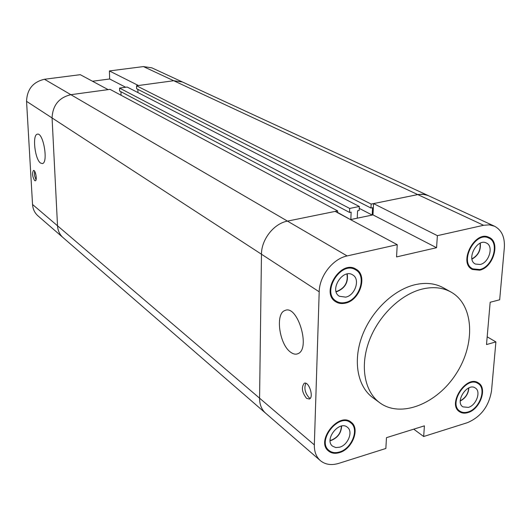 <?xml version="1.0" encoding="UTF-8"?>
<svg xmlns="http://www.w3.org/2000/svg" width="531" height="531" viewBox="0 0 531 531"><rect width="100%" height="100%" fill="white"/><g stroke="black" fill="none" stroke-linecap="round" stroke-linejoin="round"><path stroke-width="0.8" d="M108.132 89.626L80.261 74.679L44.451 79.265C33.008 81.947 27.048 89.308 26.557 101.348L32.544 204.481C32.882 209.148 34.688 212.938 37.966 215.858L63.076 237.622C59.698 234.609 57.846 230.666 57.527 225.801L52.071 117.948C52.669 105.33 58.934 97.571 70.855 94.684L108.132 89.626M92.5 81.243L109.665 78.986L109.399 70.942L138.418 85.518L173.73 80.725L182.425 81.98L173.73 80.725L136.54 85.776L136.613 88.717L370.97 208.033L371.156 204.077L136.54 85.776M109.665 78.986L125.668 87.25M371.156 204.077L418.574 194.439L424.057 194.366L428.344 195.64L151.82 67.835L143.41 66.581L109.399 70.942M34.661 180.593C32.384 176.631 31.986 173.252 33.46 170.451C35.511 169.674 37.455 180.527 35.318 180.792L34.661 180.593M34.542 171.128L34.528 175.602L36.028 179.823M40.568 163.063C34.887 159.439 32.086 134.695 37.343 134.21C43.29 132.066 48.56 162.898 42.374 163.581L40.568 163.063M372.994 214.902L373.532 203.592L437.385 235.658L436.562 247.711L372.994 214.902L350.473 219.602L337.577 212.42M347.121 255.935L287.463 221.115L337.63 210.9L110.056 89.367L70.855 94.684C58.934 97.571 52.669 105.33 52.071 117.948L57.527 225.801C57.846 230.666 59.698 234.609 63.076 237.622L265.613 413.178C261.597 409.574 259.579 404.576 259.573 398.177L261.471 254.236C261.358 239.488 273.91 223.531 287.463 221.115C273.91 223.531 261.358 239.488 261.471 254.236L259.573 398.177C259.579 404.576 261.597 409.574 265.613 413.178L320.346 460.616C316.217 456.912 314.213 451.669 314.332 444.892L319.197 291.798C319.363 276.067 332.871 258.77 347.121 255.935L397.234 244.678L335.18 211.398L287.463 221.115L44.451 79.265M337.63 210.9L337.57 212.679M350.838 219.522L351.137 212.101L349.531 212.433L349.69 208.444L359.334 206.479L359.162 210.455L357.562 210.787L357.244 218.188L372.204 215.068L359.255 208.371M372.204 215.068L372.556 207.707L370.97 208.033M137.887 89.361L137.96 92.593M359.334 206.479L127.174 87.044L119.555 88.08L349.69 208.444M120.942 91.724L121.041 95.235M349.531 212.433L119.641 91.033L119.555 88.08M320.346 460.616C325.284 464.645 331.43 465.561 338.778 463.364L385.858 448.476L386.462 437.67L424.408 425.849L423.678 436.509L413.735 429.174M436.562 247.711L396.551 256.924L397.234 244.678M487.179 336.827L495.901 341.911L486.509 344.559L490.166 302.272L499.671 299.783L504.331 247.791C504.981 237.238 501.709 230.049 494.514 226.219L489.317 224.859L483.575 225.283L417.771 194.585L373.532 203.592M494.514 226.219L427.667 195.342L422.53 194.213L417.771 194.585L143.41 66.581M495.901 341.911L491.514 390.896C488.878 406.401 480.801 417.008 467.293 422.716L423.678 436.509M437.385 235.658L483.575 225.283M379.751 402.757L372.755 397.606C357.609 386.555 352.81 361.359 361.983 336.382C371.109 311.412 393.166 289.999 414.724 284.789C425.53 282.266 435.068 283.262 443.352 287.789L450.938 292.017C442.635 287.477 433.057 286.494 422.198 289.063C400.527 294.353 378.311 315.972 369.085 341.148C359.806 366.324 364.558 391.679 379.751 402.757C400.839 418.415 437.093 403.845 456.222 373.665C475.736 343.73 473.937 304.701 450.938 292.017M467.924 412.587C464.685 413.556 461.89 413.271 459.547 411.737C446.883 404.197 466.517 374.289 478.431 382.964C487.704 388.061 480.057 409.434 467.924 412.587M339.448 452.624C335.101 453.899 331.463 453.368 328.53 451.018C315.328 441.095 338.864 411.293 351.19 422.251C360.33 428.597 352.299 449.213 339.448 452.624M345.475 303.128C341.811 303.991 338.559 303.533 335.731 301.754C319.927 292.707 340.915 259.035 356.035 269.204C367.95 275.37 360.091 300.3 345.475 303.128M479.652 270.179L472.457 269.496C457.755 262.958 475.019 229.664 489.131 237.423C500.773 242.096 493.292 267.597 479.652 270.179M306.546 398.369C302 392.455 301.21 387.431 304.19 383.302C308.723 380.78 314.193 397.248 309.394 399.033L306.546 398.369M305.843 383.289C303.924 388.088 304.986 392.874 309.035 397.666L310.223 398.35M290.636 352.206C279.299 344.486 275.038 313.449 284.961 310.516C297.539 304.124 311.093 349.332 297.785 353.739C295.588 354.628 293.205 354.117 290.636 352.206M468.88 387.876C468.408 393.836 465.541 398.21 460.264 400.998M468.667 387.975C468.209 393.776 465.408 398.044 460.271 400.766M468.349 407.403L462.893 406.859C454.543 401.921 467.459 382.24 475.285 387.982C481.338 391.334 476.307 405.352 468.349 407.403M347.228 273.983C348.422 282.386 345.011 288.253 336.993 291.599L336.143 291.765M346.955 274.036C348.197 282.26 344.885 288.021 337.006 291.32L336.07 291.499M345.714 297.141L339.389 296.265C328.935 290.344 342.767 268.155 352.71 274.905C360.476 278.974 355.299 295.316 345.714 297.141M341.632 426.048C341.274 432.851 337.875 437.624 331.424 440.365L330.103 440.67M341.387 426.094C341.068 432.752 337.749 437.425 331.43 440.113L330.096 440.425M339.667 447.195L335.765 447.56L332.559 446.159C323.83 439.668 339.316 420.034 347.42 427.289C353.38 431.464 348.09 444.985 339.667 447.195M480.283 243.171C481.006 250.24 478.239 255.557 471.979 259.135M480.057 243.271C480.781 250.201 478.073 255.404 471.933 258.896M480.124 264.491L475.451 264.053C465.747 259.778 477.123 237.861 486.396 243.019C493.996 246.099 489.064 262.825 480.124 264.491M479.705 269.516C492.801 267.047 499.99 242.561 488.819 238.074C475.265 230.62 458.684 262.593 472.809 268.865L479.705 269.516M345.502 302.438C359.533 299.723 367.08 275.788 355.651 269.867C341.134 260.097 320.97 292.435 336.163 301.117C338.871 302.823 341.991 303.261 345.502 302.438M339.475 451.994C351.814 448.722 359.52 428.929 350.759 422.835C338.917 412.308 316.317 440.929 329.001 450.461C331.815 452.704 335.307 453.215 339.475 451.994M467.97 411.983C479.619 408.956 486.96 388.446 478.066 383.548C466.63 375.218 447.772 403.932 459.939 411.173C462.189 412.64 464.864 412.912 467.97 411.983M314.332 444.892L32.544 204.481M26.557 101.348L319.197 291.798M469.65 267.226L472.809 268.865M485.606 236.541L488.819 238.074M332.771 298.92L336.163 301.117M352.172 267.797L355.651 269.867M326.207 448.098L329.001 450.461M347.891 420.579L350.752 422.835M457.251 409.341L459.939 411.173M475.325 381.802L478.066 383.548"/></g></svg>
